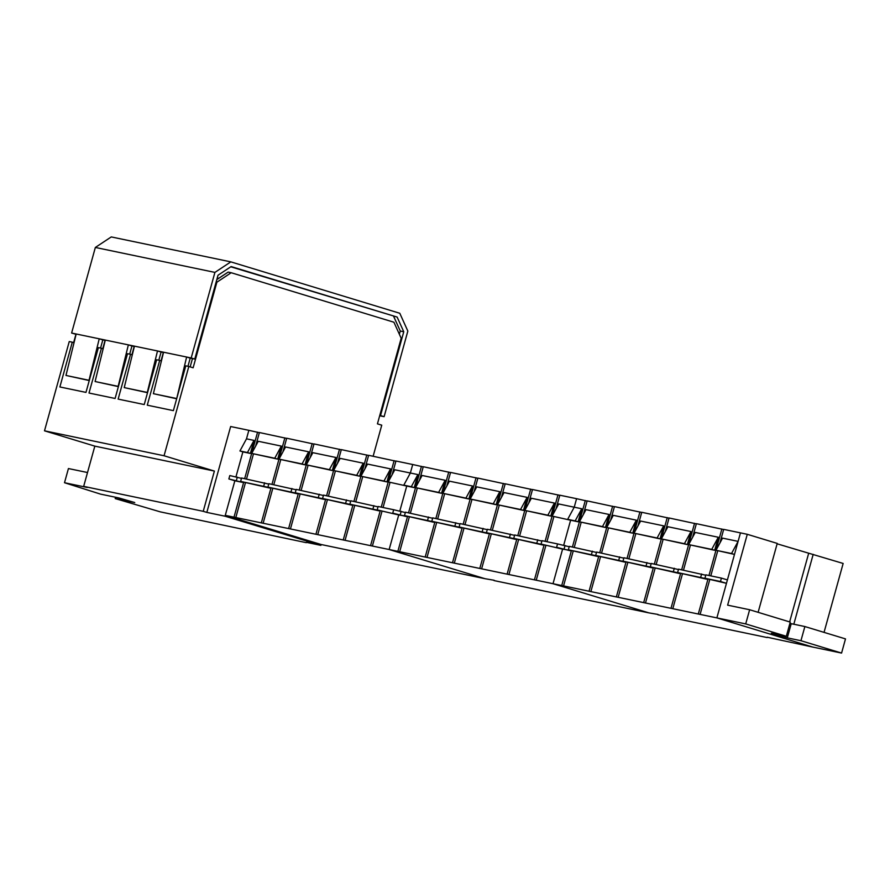 <?xml version="1.0" encoding="UTF-8"?>
<svg xmlns="http://www.w3.org/2000/svg" width="890" height="890" viewBox="0 0 890 890"><rect width="100%" height="100%" fill="white"/><g stroke="black" fill="none" stroke-linecap="round" stroke-linejoin="round"><path stroke-width="1.33" d="M373.132 456.259L381.754 425.175L377.438 423.863L401.179 338.267L393.925 322.236L231.189 272.729L216.871 282.208L193.13 367.793L188.825 366.48L164.06 455.758L214.39 471.066L203.232 511.316L206.825 512.406L230.643 426.532L248.844 430.326L246.497 438.837L248.844 430.326L259.346 432.696M306.382 542.333L320.901 545.37L321.134 544.513L225.27 515.355L234.86 480.778L228.864 478.954L229.809 475.549L241.468 478.386M206.825 512.406L225.037 516.2L320.901 545.37M306.282 542.666L160.367 511.884L115.199 498.578L134.746 502.55L118.782 497.922L100.57 494.128L64.503 482.725L87.264 487.464L83.671 486.374L94.829 446.135L44.5 430.816L69.253 341.549L72.29 342.183L59.875 386.961L85.974 392.401L98.389 347.623L101.427 348.257L89.011 393.035L115.099 398.475L127.526 353.697L130.552 354.331L118.136 399.109L144.236 404.55L156.651 359.771L159.688 360.406L147.273 405.184L173.372 410.635L185.787 365.857L188.825 366.48M203.232 511.316L83.671 486.374M225.037 516.2L234.86 480.778L242.369 482.347L228.864 478.954M235.95 476.84L242.881 451.875L239.933 450.974L246.497 438.837L254.006 440.405L250.39 453.433L242.881 451.875L235.95 476.84M164.06 455.758L44.5 430.816M216.815 279.605L228.163 272.106L231.189 272.729M190.171 366.891L192.474 358.592M159.688 360.406L161.424 360.94M130.552 354.331L132.287 354.854M101.427 348.257L103.162 348.78M72.29 342.183L74.026 342.706M161.046 360.817L163.348 352.518M216.871 282.208L216.137 282.052M131.909 354.743L134.212 346.444M102.773 348.669L105.076 340.369M73.648 342.594L75.95 334.295M64.503 482.725L68.43 468.552L87.509 472.523M115.199 498.578L115.567 497.254M214.39 471.066L94.829 446.135M398.887 333.216L399.621 333.372L400.278 331.024L403.76 331.748L380.52 415.574L384.113 416.676L407.843 331.08L399.788 313.269L230.833 261.871L111.261 236.929L95.352 247.453L71.612 333.038L76.084 334.317M380.52 415.574L379.774 415.419M71.612 333.038L76.173 333.995L65.971 375.447L89.256 380.542M100.559 348.079L102.828 339.891L105.22 340.392M76.173 333.995L105.298 340.069L95.097 381.532L118.392 386.616M129.695 354.153L131.954 345.976L134.357 346.477M105.298 340.069L134.435 346.143L124.233 387.606L147.529 392.69M158.821 360.228L161.09 352.051L163.482 352.551M161.09 352.051L157.497 350.96L163.56 352.218L153.369 393.68L176.654 398.764M187.957 366.302L190.226 358.125L186.622 357.035L176.71 398.575M230.833 261.871L214.913 272.396L191.183 357.98L194.777 359.07L190.226 358.125M194.777 359.07L218.017 275.244L231.133 266.566L397.129 317.062L230.788 266.8M217.282 277.903L218.673 278.325L228.118 272.129M217.249 278.025L218.673 278.325M400.278 331.024L393.636 316.339M398.853 333.138L399.621 333.372M403.76 331.748L397.129 317.062M191.183 357.98L163.56 352.218M379.685 415.752L384.113 416.676M153.369 393.68L176.431 398.486M124.233 387.606L147.584 392.501M95.097 381.532L118.448 386.427M65.971 375.447L89.312 380.353M134.435 346.143L157.497 350.96L147.295 392.412M131.954 345.976L128.36 344.875L118.17 386.338M102.828 339.891L99.235 338.801L89.033 380.264M95.352 247.453L214.913 272.396M494.128 580.258L485.005 578.7L389.141 549.53L225.27 515.355M406.341 516.155L398.731 514.954L389.141 549.53L398.731 514.954L392.735 513.141L393.68 509.736L378.128 506.488L377.182 509.892L398.731 514.954L377.182 509.892M414.251 487.62L411.302 486.719L417.866 474.581L414.251 487.62L406.741 486.051L399.821 511.016L406.741 486.051L403.793 485.15L410.357 473.013L412.715 464.513L395.95 461.02L392.167 474.648M407.531 516.511L397.863 551.355L389.141 549.53L485.005 578.7L321.134 544.513M364.856 468.952L368.638 455.313L395.905 461.176M337.544 463.256L341.326 449.617L368.594 455.48M310.232 457.56L314.014 443.921L341.282 449.784M282.931 451.864L286.702 438.225L313.97 444.088M255.619 446.168L259.391 432.529L286.658 438.392M372.376 546.037L381.988 511.349M383.056 507.522L390.009 482.447M411.302 486.719L403.793 485.15L410.357 473.013L394.804 469.775L388.24 481.913L406.741 486.051L388.24 481.913M345.064 540.341L354.676 505.654M355.744 501.827L362.697 476.751M394.125 460.631L381.232 507.144M380.219 510.816L370.551 545.659M379.029 510.459L349.87 504.196L350.816 500.792L378.028 506.866M390.554 468.885L367.492 464.068L360.928 476.217L386.939 481.924L383.991 481.023L390.554 468.885L386.939 481.924M317.752 534.645L327.364 499.957M328.432 496.13L335.385 471.055M366.825 454.935L353.92 501.448M352.907 505.12L343.24 539.963M351.717 504.752L322.558 498.5L323.504 495.096L350.716 501.17M363.242 463.189L340.18 458.372L333.617 470.521L356.69 475.327L363.242 463.189L359.638 476.228L333.617 470.521M290.44 528.949L300.052 494.262M301.12 490.435L308.074 465.359M339.513 449.239L326.608 495.741M325.595 499.424L315.928 534.267M324.405 499.056L295.246 492.804L296.192 489.4L323.404 495.474M335.942 457.493L312.868 452.676L306.305 464.825L329.378 469.631L335.942 457.493L332.326 470.532L306.305 464.825M263.129 523.253L272.74 488.566M273.809 484.727L280.762 459.663M312.201 443.543L299.296 490.045M298.284 493.728L288.616 528.571M297.093 493.36L267.935 487.108L268.88 483.704L296.092 489.778M308.63 451.797L285.557 446.98L279.004 459.129L302.066 463.935L308.63 451.797L305.014 464.836L279.004 459.129M235.817 517.557L245.429 482.87M246.497 479.031L253.45 453.967M284.889 437.847L271.984 484.349M270.972 488.032L261.304 522.875M269.781 487.664L240.623 481.412L241.568 478.008L268.78 484.082M281.318 446.101L258.256 441.284L251.692 453.422L274.754 458.239L281.318 446.101L277.702 459.129L251.692 453.422M257.577 432.151L244.672 478.653M243.66 482.336L233.992 517.179M378.929 510.827L349.87 504.196M351.617 505.131L322.558 498.5M324.305 499.435L295.246 492.804M296.993 493.739L267.935 487.108M269.681 488.043L240.623 481.412M372.932 509.002L373.878 505.609M345.62 503.306L346.566 499.913M318.309 497.61L319.254 494.217M290.997 491.914L291.942 488.51M263.685 486.218L264.63 482.814M236.373 480.522L237.319 477.118M383.991 481.023L360.928 476.217M250.39 453.433L247.442 452.543L254.006 440.405M247.442 452.543L239.933 450.974M359.638 476.228L356.69 475.327M332.326 470.532L329.378 469.631M305.014 464.836L302.066 463.935M277.702 459.129L274.754 458.239M657.988 614.434L648.877 612.876L553.013 583.718L397.863 551.355M570.212 550.332L562.591 549.141L553.013 583.718L562.591 549.141L556.606 547.317L557.552 543.912L541.999 540.675L541.053 544.068L562.591 549.141L541.053 544.068M578.122 521.796L575.174 520.906L581.737 508.757L578.122 521.796L570.612 520.227L563.693 545.203L570.612 520.227L567.664 519.337L574.228 507.2L576.587 498.689L559.821 495.196L556.039 508.824M571.391 550.688L561.735 585.531L553.013 583.718L648.877 612.876L494.028 580.58M528.727 503.128L532.509 489.5L559.777 495.352M501.415 497.432L505.197 483.804L532.465 489.656M474.103 491.736L477.886 478.108L505.153 483.96M446.791 486.04L450.574 472.412L477.841 478.264M419.479 480.344L423.262 466.716L450.529 472.568M417.866 474.581L410.357 473.013L412.715 464.513L423.217 466.872M406.241 516.523L392.735 513.141L393.68 509.736L405.339 512.562M536.236 580.213L545.859 545.537M546.927 541.699L553.88 516.623M575.174 520.906L567.664 519.337L574.228 507.2L558.675 503.951L552.111 516.089L570.612 520.227L552.111 516.089M508.924 574.517L518.547 539.841M519.615 536.003L526.568 510.927M557.997 494.818L545.103 541.32M544.079 544.991L534.423 579.835M542.9 544.635L513.741 538.372L514.687 534.979L541.888 541.042M554.426 503.061L531.363 498.255L524.8 510.393L550.81 516.1L547.862 515.21L554.426 503.061L550.81 516.1M481.624 568.821L491.236 534.145M492.303 530.307L499.257 505.231M530.685 489.122L517.791 535.624M516.767 539.296L507.111 574.139M515.588 538.94L486.43 532.676L487.375 529.283L514.576 535.346M527.114 497.365L504.051 492.559L497.488 504.697L520.55 509.503L527.114 497.365L523.498 510.404L497.488 504.697M454.312 563.125L463.924 528.449M464.992 524.611L471.945 499.535M503.373 483.426L490.479 529.928M489.455 533.6L479.799 568.443M488.276 533.244L459.118 526.98L460.063 523.587L487.264 529.65M499.802 491.669L476.74 486.863L470.176 499.001L493.238 503.807L499.802 491.669L496.186 504.708L470.176 499.001M427 557.429L436.612 522.753M437.68 518.914L444.633 493.839M476.061 477.73L463.167 524.232M462.144 527.904L452.487 562.747M460.964 527.548L431.806 521.284L432.751 517.88L459.952 523.954M472.49 485.973L449.428 481.167L442.864 493.305L465.926 498.111L472.49 485.973L468.874 499.012L442.864 493.305M399.688 551.733L409.3 517.057M410.368 513.219L417.321 488.143M448.749 472.034L435.855 518.536M434.843 522.207L425.175 557.051M433.653 521.851L404.494 515.588L405.44 512.184L432.651 518.258M445.178 480.277L422.116 475.471L415.552 487.609L438.614 492.415L445.178 480.277L441.562 493.316L415.552 487.609M421.437 466.327L408.543 512.84M542.8 545.014L513.741 538.372M515.488 539.318L486.43 532.676M488.176 533.611L459.118 526.98M460.864 527.915L431.806 521.284M433.552 522.219L404.494 515.588M536.803 543.189L537.749 539.785M509.492 537.493L510.437 534.089M482.18 531.797L483.125 528.393M454.868 526.101L455.814 522.697M427.556 520.405L428.502 517.001M400.244 514.698L401.19 511.305M547.862 515.21L524.8 510.393M523.498 510.404L520.55 509.503M496.186 504.708L493.238 503.807M468.874 499.012L465.926 498.111M441.562 493.316L438.614 492.415M767.236 637.229L812.737 647.063L716.873 617.894L561.735 585.531M745.709 623.912L786.326 636.272L771.33 633.246L787.294 637.863L800.944 640.711L841.573 653.071L812.737 647.063L716.873 617.894L745.709 623.912L749.636 609.739L727.631 605.156L747.277 534.3L740.458 532.876L738.099 541.376L731.535 553.513L734.484 554.414L727.408 579.924L721.412 578.1L720.477 581.493L726.462 583.317L716.873 617.894L740.458 532.876L723.692 529.372L719.91 543.011M767.147 637.552L657.899 614.756M692.598 537.315L696.381 523.676L723.648 529.539M665.286 531.619L669.069 517.98L696.336 523.843M637.974 525.923L641.757 512.284L669.024 518.147M610.662 520.216L614.445 506.588L641.712 512.451M583.351 514.52L587.133 500.892L614.4 506.755M581.737 508.757L574.228 507.2L576.587 498.689L587.089 501.048M570.112 550.71L556.606 547.317L557.552 543.912L569.2 546.749M700.107 614.4L709.731 579.713M710.787 575.886L717.74 550.81M738.099 541.376L722.547 538.127L715.983 550.276L734.484 554.414M726.462 583.317L704.924 578.255L705.859 574.851L721.412 578.1M672.796 608.704L682.419 574.017M683.476 570.19L690.429 545.114M721.868 528.994L708.974 575.496M707.951 579.179L698.294 614.022M706.771 578.812L677.613 572.559L678.547 569.155L705.759 575.229M718.297 537.249L695.235 532.431L688.671 544.58L714.681 550.287L711.733 549.386L718.297 537.249L714.681 550.287M645.484 603.008L655.107 568.321M656.164 564.482L663.117 539.418M694.556 523.298L681.662 569.8M680.639 573.483L670.982 608.326M679.459 573.115L650.301 566.863L651.246 563.459L678.447 569.533M690.985 531.553L667.923 526.735L661.359 538.884L684.421 543.69L690.985 531.553L687.369 544.591L661.359 538.884M618.172 597.312L627.795 562.625M628.863 558.787L635.816 533.722M667.244 517.602L654.35 564.104M653.327 567.787L643.67 602.63M652.148 567.42L622.989 561.167L623.935 557.763L651.135 563.837M663.673 525.856L640.611 521.039L634.047 533.177L657.109 537.994L663.673 525.856L660.057 538.884L634.047 533.177M590.86 591.616L600.483 556.929M601.551 553.091L608.504 528.026M639.932 511.906L627.038 558.408M626.015 562.091L616.358 596.934M624.836 561.724L595.677 555.471L596.623 552.067L623.823 558.141M636.361 520.161L613.299 515.343L606.735 527.481L629.797 532.298L636.361 520.161L632.745 533.188L606.735 527.481M563.548 585.92L573.171 551.233M574.239 547.394L581.192 522.33M612.62 506.21L599.727 552.712M598.703 556.384L589.047 591.238M597.524 556.028L568.365 549.775L569.311 546.371L596.511 552.445M609.049 514.453L585.987 509.647L579.423 521.785L602.486 526.602L609.049 514.453L605.434 527.492L579.423 521.785M585.308 500.514L572.415 547.016M720.477 581.493L704.924 578.255M706.66 579.19L677.613 572.559M679.348 573.494L650.301 566.863M652.036 567.798L622.989 561.167M624.724 562.102L595.677 555.471M597.424 556.406L568.365 549.775M700.675 577.365L701.62 573.972M673.363 571.669L674.308 568.265M646.051 565.973L646.997 562.569M618.739 560.277L619.685 556.873M591.427 554.581L592.373 551.177M564.115 548.885L565.061 545.481M731.535 553.513L715.983 550.276M711.733 549.386L688.671 544.58M687.369 544.591L684.421 543.69M660.057 538.884L657.109 537.994M632.745 533.188L629.797 532.298M605.434 527.492L602.486 526.602M747.277 534.3L777.237 543.412L758.124 612.32M789.897 623.401L804.872 626.549L845.5 638.898L841.573 653.071M749.636 609.739L790.253 622.099L786.326 636.272M777.126 543.812L843.153 563.459L824.04 632.378M800.944 640.711L804.872 626.549M793.813 624.235L813.193 554.348M789.641 621.91L808.643 553.402M787.294 637.863L791.221 623.701"/></g></svg>
